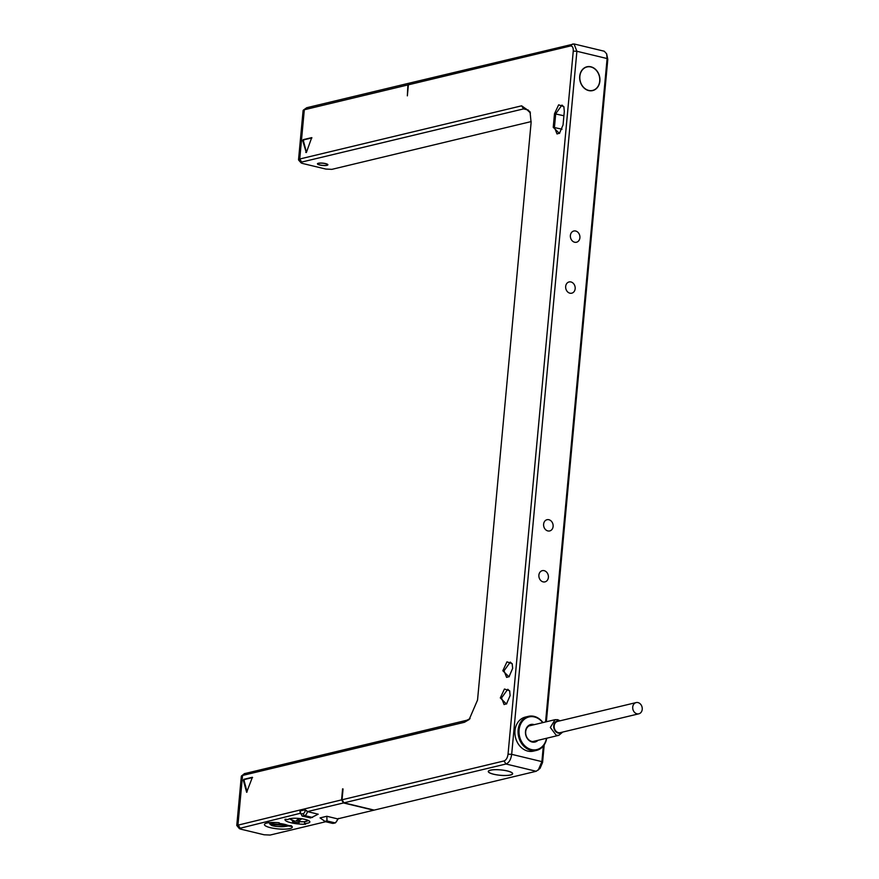 <?xml version="1.0" encoding="UTF-8"?>
<svg xmlns="http://www.w3.org/2000/svg" width="879" height="879" viewBox="0 0 879 879"><rect width="100%" height="100%" fill="white"/><g stroke="black" fill="none" stroke-linecap="round" stroke-linejoin="round"><path stroke-width="1.32" d="M305.705 824.216A13.998 3.109 -174.7 0 1 291.729 822.931A13.998 3.109 -174.7 0 1 284.972 819.602A13.998 3.109 -174.7 0 1 285.093 819.25L288.07 819.547A11.02 2.45 -174.7 0 1 299.904 818.536A11.02 2.45 -174.7 0 1 309.869 821.909A11.02 2.45 -174.7 0 1 304.508 823.502L305.716 824.062M299.937 813.383L239.242 828.468L236.77 825.447L341.568 799.879L343.48 802.945L307.408 811.603L305.189 809.779L300.277 810.954L300.2 811.8A2.626 1.395 103.5 0 0 301.442 813.998A1.747 1.428 -103.5 0 0 302.717 816.042L310.639 817.942L302.09 816.042L300.2 811.8M531.191 121.577L331.877 169.35L325.823 169.065L302.805 163.527C300.761 162.967 300.387 162.483 301.662 162.077L301.003 162.769L298.673 160.11L299.739 159L521.632 105.821L530.037 111.743L531.103 122.653L477.539 700.047L469.155 719.527L464.442 722.285L242.549 775.454L237.978 824.711L239.901 827.776C238.627 828.183 239.011 828.666 241.044 829.227L264.074 834.775L270.128 835.05L325.702 821.733M326.834 816.272L320.055 817.899L325.021 821.415L332.943 823.315A4.373 2.329 103.5 0 1 332.306 823.326L333.504 823.315A1.747 1.428 -103.5 0 1 332.943 823.315L334.899 822.843L326.988 820.942L326.834 816.272L337.624 818.876L373.707 810.229L343.48 802.945M310.639 817.942L318.198 814.196L307.408 811.603A4.373 2.329 103.5 0 1 304.683 815.569A1.747 1.428 -103.5 0 1 303.398 813.525L301.442 813.998M279.181 823.436L279.05 822.766A13.998 3.109 -174.7 0 0 264.425 824.524A13.998 3.109 -174.7 0 0 278.072 828.908A13.998 3.109 -174.7 0 0 292.289 827.106A13.998 3.109 -174.7 0 0 291.07 825.656L288.246 825.623A11.02 2.45 -174.7 0 0 279.181 823.436L279.247 822.799M332.306 823.326L324.263 821.382L326.988 820.942M343.052 788.957L342.052 799.769L504.052 760.939C506.172 760.082 507.502 757.83 508.04 754.171L573.262 51.114C573.394 47.543 572.427 45.84 570.372 45.994L408.383 84.813L407.351 95.855L407.889 84.933L304.31 109.754L299.739 159L301.662 162.077L523.554 108.897L526.071 108.875L530.433 112.984M341.568 799.879L342.59 788.848M502.821 670.743L506.974 661.843L512.171 663.645L512.644 668.392L508.996 676.852L502.821 670.743M500.305 697.915L504.447 689.015L509.655 690.817L510.117 695.564L506.469 704.024L500.305 697.915M563.054 124.961L559.407 133.421L553.232 127.312L554.495 113.721L558.648 104.832L563.846 106.634L564.307 111.369L563.054 124.961M305.782 152.408L306.452 152.243L311.715 137.629L303.156 139.651L302.728 140.75L306.288 152.528M243.824 779.31L243.384 780.409L246.647 792.32L252.383 777.278L243.824 779.31L244.538 779.475L244.109 780.585L247.087 791.968M298.53 159.747L303.101 110.49L306.705 107.732L410.284 82.901L407.889 84.933M544.211 744.821L542.574 762.489L540.025 768.422L536.19 771.279L374.19 810.108L343.975 802.835L342.052 799.769M343.975 802.835L505.974 764.005C509.007 762.785 510.908 759.566 511.677 754.336L576.899 51.279L574.031 43.95L604.247 51.224L606.642 53.806L607.796 59.42L546.353 721.769M303.31 110.161L306.705 107.732M408.383 84.813L410.768 82.791L574.031 43.95M606.642 53.806L607.114 58.552L545.573 721.956M543.332 746.018L541.893 761.621L538.245 770.081M588.699 90.581A12.24 9.999 -103.5 0 1 579.7 78.638A12.24 9.999 -103.5 0 1 586.941 66.782A12.24 9.999 -103.5 0 1 590.897 66.804A12.24 9.999 -103.5 0 1 599.896 78.736A12.24 9.999 -103.5 0 1 592.655 90.592A12.24 9.999 -103.5 0 1 588.699 90.581M547.848 530.927A5.768 4.714 76.5 0 0 549.705 530.938A5.768 4.714 76.5 0 0 553.122 525.345A5.768 4.714 76.5 0 0 548.881 519.72A5.768 4.714 76.5 0 0 547.024 519.709A5.768 4.714 76.5 0 0 543.607 525.301A5.768 4.714 76.5 0 0 547.848 530.927M543.123 581.876A5.768 4.714 76.5 0 0 544.98 581.876A5.768 4.714 76.5 0 0 548.397 576.294A5.768 4.714 76.5 0 0 544.156 570.669A5.768 4.714 76.5 0 0 542.288 570.658A5.768 4.714 76.5 0 0 538.882 576.25A5.768 4.714 76.5 0 0 543.123 581.876M574.624 242.23A5.768 4.714 76.5 0 0 576.492 242.241A5.768 4.714 76.5 0 0 579.909 236.649A5.768 4.714 76.5 0 0 575.668 231.023A5.768 4.714 76.5 0 0 573.8 231.012A5.768 4.714 76.5 0 0 570.383 236.605A5.768 4.714 76.5 0 0 574.624 242.23M569.9 293.179A5.768 4.714 76.5 0 0 571.768 293.179A5.768 4.714 76.5 0 0 575.174 287.598A5.768 4.714 76.5 0 0 570.943 281.961A5.768 4.714 76.5 0 0 569.076 281.961A5.768 4.714 76.5 0 0 565.658 287.543A5.768 4.714 76.5 0 0 569.9 293.179M493.591 774.234A12.24 2.714 5.3 0 1 488.274 771.454A12.24 2.714 5.3 0 1 494.877 769.674A12.24 2.714 5.3 0 1 507.337 770.938A12.24 2.714 5.3 0 1 512.655 773.718A12.24 2.714 5.3 0 1 506.051 775.509A12.24 2.714 5.3 0 1 493.591 774.234M493.69 774.212A12.064 2.681 -174.7 0 0 505.974 775.465A12.064 2.681 -174.7 0 0 512.479 773.707A12.064 2.681 -174.7 0 0 507.238 770.96A12.064 2.681 -174.7 0 0 494.965 769.707A12.064 2.681 -174.7 0 0 488.449 771.476A12.064 2.681 -174.7 0 0 493.69 774.212M588.71 90.405A12.064 9.856 76.5 0 0 592.611 90.427A12.064 9.856 76.5 0 0 599.742 78.736A12.064 9.856 76.5 0 0 590.886 66.969A12.064 9.856 76.5 0 0 586.985 66.958A12.064 9.856 76.5 0 0 579.843 78.638A12.064 9.856 76.5 0 0 588.71 90.405M546.727 738.228A17.492 14.284 -103.5 0 1 536.597 750.369L533.454 751.116A17.492 14.284 -103.5 0 1 527.807 751.095A17.492 14.284 -103.5 0 1 514.962 734.042A17.492 14.284 -103.5 0 1 525.301 717.099L528.444 716.341A17.492 14.284 -103.5 0 1 534.091 716.374A17.492 14.284 -103.5 0 1 542.98 722.571M536.597 750.369A17.492 14.284 -103.5 0 1 530.949 750.336A17.492 14.284 -103.5 0 1 518.105 733.284A17.492 14.284 -103.5 0 1 528.444 716.341M546.496 738.283A16.789 13.712 -103.5 0 1 531.399 749.567A16.789 13.712 -103.5 0 1 519.104 729.933A16.789 13.712 -103.5 0 1 534.421 716.956A16.789 13.712 -103.5 0 1 542.739 722.637M538.003 740.316A9.01 7.351 -103.5 0 1 532.103 742.008A9.01 7.351 -103.5 0 1 525.499 731.482A9.01 7.351 -103.5 0 1 533.729 724.516A9.01 7.351 -103.5 0 1 534.256 724.67M536.036 740.788A8.307 6.779 -103.5 0 1 534.454 741.436A8.307 6.779 -103.5 0 1 531.773 741.426A8.307 6.779 -103.5 0 1 525.675 733.328A8.307 6.779 -103.5 0 1 530.586 725.274A8.307 6.779 -103.5 0 1 532.289 725.142M560.066 720.813L557.693 719.681L555.088 719.67L550.331 727.46L556.242 735.305L558.846 735.316L562.758 732.042M559.582 720.934A6.296 5.142 76.5 0 0 559.494 720.912A6.296 5.142 76.5 0 0 553.748 725.779A6.296 5.142 76.5 0 0 558.363 733.141A6.296 5.142 76.5 0 0 562.274 732.163M636.132 702.585L557.583 721.406A5.779 4.714 76.5 0 0 554.177 725.878A5.779 4.714 76.5 0 0 560.275 732.646L638.824 713.814A5.779 4.714 -103.5 0 1 632.726 707.057A5.779 4.714 -103.5 0 1 636.132 702.585A5.779 4.714 -103.5 0 1 642.23 709.342A5.779 4.714 -103.5 0 1 638.824 713.814M470.067 718.604L466.837 720.253L244.329 773.685L241.34 776.201L236.77 825.447M244.944 773.432L241.56 775.86M319.714 164.999A5.252 1.165 5.3 0 1 317.44 163.813A5.252 1.165 5.3 0 1 320.264 163.044A5.252 1.165 5.3 0 1 325.604 163.593A5.252 1.165 5.3 0 1 327.889 164.78A5.252 1.165 5.3 0 1 325.054 165.549A5.252 1.165 5.3 0 1 319.714 164.999M325.362 163.648A4.813 1.066 -174.7 0 0 320.461 163.153A4.813 1.066 -174.7 0 0 317.868 163.857A4.813 1.066 -174.7 0 0 319.956 164.944A4.813 1.066 -174.7 0 0 324.856 165.439A4.813 1.066 -174.7 0 0 327.449 164.747A4.813 1.066 -174.7 0 0 325.362 163.648M506.776 703.727L504.085 704.562L501.513 697.97L507.776 689.257L509.787 691.224M509.293 676.555L506.612 677.39L504.03 670.798L510.292 662.085L512.303 664.052M559.703 133.125L557.022 133.96L554.44 127.367L555.704 113.776L561.967 105.073L563.977 107.029M311.924 137.893L303.881 139.827L303.442 140.926L306.43 152.32M252.592 777.552L244.538 779.475M291.652 826.051A13.295 2.945 5.3 0 1 291.41 826.403L286.895 825.777A8.658 1.923 -174.7 0 1 277.654 826.48A8.658 1.923 -174.7 0 1 269.853 823.92A8.658 1.923 -174.7 0 1 277.215 822.612M271.919 824.414L285.148 825.447L285.027 824.843L271.798 823.81L271.919 824.414L271.974 823.832M304.661 821.733L304.508 823.502M308.595 820.601L303.837 821.788L299.113 821.645A8.658 1.923 -174.7 0 0 307.507 820.129M290.575 818.558A8.658 1.923 -174.7 0 0 294.795 821.019A1.747 0.802 102.1 0 1 294.586 821.03A1.747 0.802 102.1 0 1 294.388 820.931M294.795 821.019L292.531 821.711A13.295 2.945 5.3 0 0 299.168 822.678L299.113 821.645M299.08 818.459L296.091 820.81L298.662 821.184L301.717 818.767M299.168 822.678L299.267 821.7M292.531 821.711L292.641 820.536M298.662 821.184L298.893 818.591M312.594 817.481L304.683 815.569L302.717 816.042A4.373 2.329 103.5 0 1 302.09 816.042M300.069 812.174L299.948 811.416M305.189 809.779L305.112 810.625A2.626 1.395 103.5 0 1 303.398 813.525M306.683 810.592L305.112 810.625M337.624 818.876A4.373 2.329 103.5 0 1 334.899 822.843A1.747 1.428 -103.5 0 0 335.47 822.854L338.514 818.404M570.372 45.994L572.767 43.961M607.796 59.42L607.114 58.552L576.899 51.279L573.262 51.114M542.574 762.489L541.893 761.621L511.677 754.336L508.04 754.171M504.052 760.939L505.974 764.005L536.19 771.279M521.632 105.821L523.554 108.897L528.301 110.04M464.442 722.285L466.837 720.253M553.232 127.312L562.066 129.202M554.495 113.721L563.9 115.753M302.728 140.75L303.442 140.926M303.156 139.651L303.881 139.827M243.384 780.409L244.109 780.585M335.47 822.854L333.504 823.315M590.974 90.823L592.611 90.427M585.348 67.342L586.985 66.958M529.004 725.922L555.088 719.67M532.751 741.579L558.846 735.316M268.271 821.964L271.281 825.183C274.962 827.414 290.466 826.667 288.246 825.359M289.422 818.821L294.586 821.03"/></g></svg>
